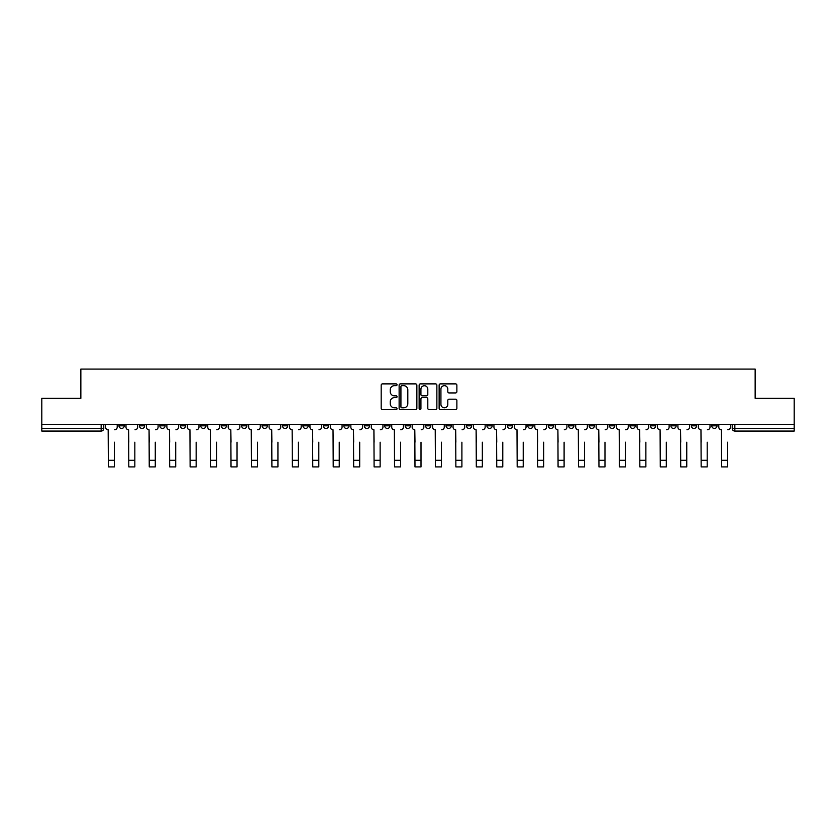 <?xml version="1.0" encoding="UTF-8"?>
<svg xmlns="http://www.w3.org/2000/svg" width="836" height="836" viewBox="0 0 836 836"><rect width="100%" height="100%" fill="white"/><g stroke="black" fill="none" stroke-linecap="round" stroke-linejoin="round"><path stroke-width="1.25" d="M397.037 384.779A0.899 0.899 0 0 0 396.139 383.881L382.47 383.881A1.285 1.285 0 0 0 381.185 385.166L381.185 408.313A1.285 1.285 0 0 0 382.47 409.598L396.139 409.598A0.899 0.899 0 0 0 397.037 408.7A0.899 0.899 0 0 0 396.139 407.801L394.362 407.801A4.117 4.117 0 0 1 390.255 403.683L390.255 401.761A4.117 4.117 0 0 1 394.362 397.643L396.139 397.643A0.899 0.899 0 0 0 397.037 396.745A0.899 0.899 0 0 0 396.139 395.836L394.362 395.836A4.117 4.117 0 0 1 390.255 391.729L390.255 389.795A4.117 4.117 0 0 1 394.362 385.678L396.139 385.678A0.899 0.899 0 0 0 397.037 384.779M670.9 424.385L670.9 425.827L676.136 425.827A2.623 2.623 0 0 1 673.513 428.45A2.623 2.623 0 0 1 670.9 425.827L670.9 424.385M650.46 424.385L650.46 425.827L655.696 425.827A2.623 2.623 0 0 1 653.073 428.45A2.623 2.623 0 0 1 650.46 425.827L650.46 424.385M527.809 424.385L527.809 425.827L533.044 425.827A2.623 2.623 0 0 1 530.432 428.45A2.623 2.623 0 0 1 527.809 425.827L527.809 424.385M507.368 424.385L507.368 425.827L512.604 425.827A2.623 2.623 0 0 1 509.991 428.45A2.623 2.623 0 0 1 507.368 425.827L507.368 424.385M486.928 424.385L486.928 425.827L492.164 425.827A2.623 2.623 0 0 1 489.541 428.45A2.623 2.623 0 0 1 486.928 425.827L486.928 424.385M446.037 424.385L446.037 425.827L451.283 425.827A2.623 2.623 0 0 1 448.66 428.45A2.623 2.623 0 0 1 446.037 425.827L446.037 424.385M405.157 425.827L405.157 424.385L405.157 425.827A2.623 2.623 0 0 0 407.78 428.45A2.623 2.623 0 0 1 405.157 425.827L410.403 425.827A2.623 2.623 0 0 1 407.78 428.45A2.623 2.623 0 0 0 410.403 425.827L410.403 424.385L410.403 425.827M384.717 425.827L384.717 424.385L384.717 425.827A2.623 2.623 0 0 0 387.34 428.45A2.623 2.623 0 0 1 384.717 425.827L389.963 425.827A2.623 2.623 0 0 1 387.34 428.45M364.277 425.827L364.277 424.385L364.277 425.827A2.623 2.623 0 0 0 366.899 428.45A2.623 2.623 0 0 1 364.277 425.827L369.522 425.827A2.623 2.623 0 0 1 366.899 428.45A2.623 2.623 0 0 0 369.522 425.827L369.522 424.385L369.522 425.827M343.836 424.385L343.836 425.827L349.072 425.827A2.623 2.623 0 0 1 346.459 428.45A2.623 2.623 0 0 1 343.836 425.827L343.836 424.385M323.396 424.385L323.396 425.827L328.632 425.827A2.623 2.623 0 0 1 326.009 428.45A2.623 2.623 0 0 1 323.396 425.827L323.396 424.385M302.956 424.385L302.956 425.827L308.191 425.827A2.623 2.623 0 0 1 305.568 428.45A2.623 2.623 0 0 1 302.956 425.827L302.956 424.385M282.505 425.827L282.505 424.385L282.505 425.827A2.623 2.623 0 0 0 285.128 428.45A2.623 2.623 0 0 1 282.505 425.827L287.751 425.827A2.623 2.623 0 0 1 285.128 428.45M241.625 425.827L241.625 424.385L241.625 425.827A2.623 2.623 0 0 0 244.248 428.45A2.623 2.623 0 0 1 241.625 425.827L246.871 425.827A2.623 2.623 0 0 1 244.248 428.45A2.623 2.623 0 0 0 246.871 425.827L246.871 424.385L246.871 425.827M221.185 425.827L221.185 424.385L221.185 425.827A2.623 2.623 0 0 0 223.808 428.45A2.623 2.623 0 0 1 221.185 425.827L226.431 425.827A2.623 2.623 0 0 1 223.808 428.45A2.623 2.623 0 0 0 226.431 425.827L226.431 424.385L226.431 425.827M200.744 425.827L200.744 424.385L200.744 425.827A2.623 2.623 0 0 0 203.367 428.45A2.623 2.623 0 0 1 200.744 425.827L205.99 425.827A2.623 2.623 0 0 1 203.367 428.45A2.623 2.623 0 0 0 205.99 425.827L205.99 424.385L205.99 425.827M180.304 425.827L180.304 424.385L180.304 425.827A2.623 2.623 0 0 0 182.927 428.45A2.623 2.623 0 0 1 180.304 425.827L185.54 425.827A2.623 2.623 0 0 1 182.927 428.45M159.864 425.827L159.864 424.385L159.864 425.827A2.623 2.623 0 0 0 162.487 428.45A2.623 2.623 0 0 1 159.864 425.827L165.1 425.827A2.623 2.623 0 0 1 162.487 428.45A2.623 2.623 0 0 0 165.1 425.827L165.1 424.385L165.1 425.827M139.424 425.827L139.424 424.385L139.424 425.827A2.623 2.623 0 0 0 142.036 428.45A2.623 2.623 0 0 1 139.424 425.827L144.659 425.827A2.623 2.623 0 0 1 142.036 428.45A2.623 2.623 0 0 0 144.659 425.827L144.659 424.385L144.659 425.827M455.589 392.941A1.285 1.285 0 0 0 456.874 391.656L456.874 385.166A1.285 1.285 0 0 0 455.589 383.881L440.415 383.881A1.285 1.285 0 0 0 439.13 385.166L439.13 408.313A1.285 1.285 0 0 0 440.415 409.598L455.589 409.598A1.285 1.285 0 0 0 456.874 408.313L456.874 400.465A1.285 1.285 0 0 0 455.589 399.18L449.089 399.18A1.285 1.285 0 0 0 447.803 400.465L447.803 404.363A3.438 3.438 0 0 1 444.365 407.801A3.438 3.438 0 0 1 440.927 404.363L440.927 389.116A3.438 3.438 0 0 1 444.365 385.678A3.438 3.438 0 0 1 447.803 389.116L447.803 391.656A1.285 1.285 0 0 0 449.089 392.941L455.589 392.941M41.8 424.385L41.8 398.312L80.852 398.312L80.852 369.094L755.148 369.094L755.148 398.312L794.2 398.312L794.2 424.385L41.8 424.385L41.8 428.45L103.779 428.45L103.779 424.385M416.871 385.166A1.285 1.285 0 0 0 415.586 383.881L400.413 383.881A1.285 1.285 0 0 0 399.127 385.166L399.127 408.313A1.285 1.285 0 0 0 400.413 409.598L415.586 409.598A1.285 1.285 0 0 0 416.871 408.313L416.871 385.166M420.414 383.881L435.587 383.881A1.285 1.285 0 0 1 436.873 385.166L436.873 408.313A1.285 1.285 0 0 1 435.587 409.598L429.098 409.598A1.285 1.285 0 0 1 427.802 408.313L427.802 398.929A1.285 1.285 0 0 0 426.517 397.643L422.211 397.643A1.285 1.285 0 0 0 420.926 398.929L420.926 408.7A0.899 0.899 0 0 1 420.027 409.598A0.899 0.899 0 0 1 419.129 408.7L419.129 385.166A1.285 1.285 0 0 1 420.414 383.881M732.221 424.385L732.221 428.45L794.2 428.45L794.2 431.073L734.844 431.073A2.623 2.623 0 0 1 732.221 428.45M794.2 424.385L794.2 428.45M103.779 428.45A2.623 2.623 0 0 1 101.156 431.073L41.8 431.073L41.8 428.45M717.016 424.385L717.016 425.827A2.623 2.623 0 0 1 714.404 428.45A2.623 2.623 0 0 1 711.781 425.827L717.016 425.827M711.781 424.385L711.781 425.827M696.576 424.385L696.576 425.827A2.623 2.623 0 0 1 693.964 428.45A2.623 2.623 0 0 1 691.341 425.827L696.576 425.827M691.341 424.385L691.341 425.827M676.136 424.385L676.136 425.827M655.696 424.385L655.696 425.827L655.696 424.385M635.255 424.385L635.255 425.827A2.623 2.623 0 0 1 632.633 428.45A2.623 2.623 0 0 1 630.01 425.827L635.255 425.827M630.01 424.385L630.01 425.827M614.815 424.385L614.815 425.827A2.623 2.623 0 0 1 612.192 428.45A2.623 2.623 0 0 1 609.569 425.827L614.815 425.827M609.569 424.385L609.569 425.827M594.375 424.385L594.375 425.827A2.623 2.623 0 0 1 591.752 428.45A2.623 2.623 0 0 1 589.129 425.827L594.375 425.827M589.129 424.385L589.129 425.827M573.935 424.385L573.935 425.827A2.623 2.623 0 0 1 571.312 428.45A2.623 2.623 0 0 1 568.689 425.827L573.935 425.827M568.689 424.385L568.689 425.827M553.495 424.385L553.495 425.827A2.623 2.623 0 0 1 550.872 428.45A2.623 2.623 0 0 1 548.249 425.827L553.495 425.827M548.249 424.385L548.249 425.827M533.044 424.385L533.044 425.827A2.623 2.623 0 0 1 530.432 428.45M512.604 424.385L512.604 425.827M492.164 425.827L492.164 424.385L492.164 425.827A2.623 2.623 0 0 1 489.541 428.45M471.723 424.385L471.723 425.827A2.623 2.623 0 0 1 469.1 428.45A2.623 2.623 0 0 1 466.478 425.827A2.623 2.623 0 0 0 469.1 428.45A2.623 2.623 0 0 0 471.723 425.827L466.478 425.827L466.478 424.385M451.283 425.827L451.283 424.385L451.283 425.827A2.623 2.623 0 0 1 448.66 428.45M430.843 424.385L430.843 425.827A2.623 2.623 0 0 1 428.22 428.45A2.623 2.623 0 0 1 425.597 425.827A2.623 2.623 0 0 0 428.22 428.45M425.597 424.385L425.597 425.827L430.843 425.827M389.963 424.385L389.963 425.827L389.963 424.385M349.072 425.827L349.072 424.385L349.072 425.827A2.623 2.623 0 0 1 346.459 428.45M328.632 425.827L328.632 424.385L328.632 425.827A2.623 2.623 0 0 1 326.009 428.45M308.191 425.827L308.191 424.385L308.191 425.827A2.623 2.623 0 0 1 305.568 428.45M287.751 424.385L287.751 425.827L287.751 424.385M267.311 425.827L267.311 424.385L267.311 425.827A2.623 2.623 0 0 1 264.688 428.45A2.623 2.623 0 0 1 262.065 425.827L267.311 425.827A2.623 2.623 0 0 1 264.688 428.45M262.065 424.385L262.065 425.827M185.54 424.385L185.54 425.827L185.54 424.385M124.219 424.385L124.219 425.827A2.623 2.623 0 0 1 121.596 428.45A2.623 2.623 0 0 1 118.984 425.827A2.623 2.623 0 0 0 121.596 428.45A2.623 2.623 0 0 0 124.219 425.827L124.219 424.385M118.984 424.385L118.984 425.827L124.219 425.827M401.823 385.678A0.899 0.899 0 0 0 400.925 386.577L400.925 406.902A0.899 0.899 0 0 0 401.823 407.801L403.694 407.801A4.117 4.117 0 0 0 407.811 403.683L407.811 389.795A4.117 4.117 0 0 0 403.694 385.678L401.823 385.678M427.802 389.179A3.438 3.438 0 0 0 424.364 385.741A3.438 3.438 0 0 0 420.926 389.179L420.926 394.55A1.285 1.285 0 0 0 422.211 395.836L426.517 395.836A1.285 1.285 0 0 0 427.802 394.55L427.802 389.179M105.545 427.144L105.545 424.385L105.545 427.144A2.623 2.623 0 0 0 108.168 429.756L108.367 442.213M108.168 429.756L108.367 466.906L114.396 466.906L114.396 442.213M117.207 427.144L117.207 424.385L117.207 427.144A2.623 2.623 0 0 1 114.595 429.756M114.396 466.906L108.367 466.906M125.985 427.144L125.985 424.385L125.985 427.144A2.623 2.623 0 0 0 128.608 429.756L128.807 442.213M128.608 429.756L128.807 466.906L134.836 466.906L134.836 442.213M137.647 427.144L137.647 424.385L137.647 427.144A2.623 2.623 0 0 1 135.035 429.756M146.436 427.144L146.436 424.385L146.436 427.144A2.623 2.623 0 0 0 149.048 429.756L149.247 442.213M149.048 429.756L149.247 466.906L155.277 466.906L155.277 442.213M158.098 427.144L158.098 424.385L158.098 427.144A2.623 2.623 0 0 1 155.475 429.756M134.836 466.906L128.807 466.906M155.277 466.906L149.247 466.906M166.876 427.144L166.876 424.385L166.876 427.144A2.623 2.623 0 0 0 169.489 429.756L169.687 442.213M169.489 429.756L169.687 466.906L175.717 466.906L175.717 442.213M178.538 427.144L178.538 424.385L178.538 427.144A2.623 2.623 0 0 1 175.915 429.756M187.316 427.144L187.316 424.385L187.316 427.144A2.623 2.623 0 0 0 189.939 429.756L190.127 442.213M189.939 429.756L190.127 466.906L196.157 466.906L196.157 442.213M198.978 427.144L198.978 424.385L198.978 427.144A2.623 2.623 0 0 1 196.356 429.756M207.756 427.144L207.756 424.385L207.756 427.144A2.623 2.623 0 0 0 210.379 429.756L210.567 442.213M210.379 429.756L210.567 466.906L216.597 466.906L216.597 442.213M219.419 427.144L219.419 424.385L219.419 427.144A2.623 2.623 0 0 1 216.796 429.756M175.717 466.906L169.687 466.906M196.157 466.906L190.127 466.906M216.597 466.906L210.567 466.906M228.197 427.144L228.197 424.385L228.197 427.144A2.623 2.623 0 0 0 230.82 429.756L231.018 442.213M230.82 429.756L231.018 466.906L237.037 466.906L237.037 442.213M239.859 427.144L239.859 424.385L239.859 427.144A2.623 2.623 0 0 1 237.236 429.756M237.037 466.906L231.018 466.906M248.637 427.144L248.637 424.385L248.637 427.144A2.623 2.623 0 0 0 251.26 429.756L251.458 442.213M251.26 429.756L251.458 466.906L257.478 466.906L257.478 442.213M260.299 427.144L260.299 424.385L260.299 427.144A2.623 2.623 0 0 1 257.676 429.756M257.478 466.906L251.458 466.906M269.077 427.144L269.077 424.385L269.077 427.144A2.623 2.623 0 0 0 271.7 429.756L271.899 442.213M271.7 429.756L271.899 466.906L277.928 466.906L277.928 442.213M280.739 427.144L280.739 424.385L280.739 427.144A2.623 2.623 0 0 1 278.116 429.756M277.928 466.906L271.899 466.906M289.517 427.144L289.517 424.385L289.517 427.144A2.623 2.623 0 0 0 292.14 429.756L292.339 442.213M292.14 429.756L292.339 466.906L298.368 466.906L298.368 442.213M301.179 427.144L301.179 424.385L301.179 427.144A2.623 2.623 0 0 1 298.567 429.756M298.368 466.906L292.339 466.906M309.957 427.144L309.957 424.385L309.957 427.144A2.623 2.623 0 0 0 312.58 429.756L312.779 442.213M312.58 429.756L312.779 466.906L318.809 466.906L318.809 442.213M321.62 427.144L321.62 424.385L321.62 427.144A2.623 2.623 0 0 1 319.007 429.756M318.809 466.906L312.779 466.906M330.408 427.144L330.408 424.385L330.408 427.144A2.623 2.623 0 0 0 333.021 429.756L333.219 442.213M333.021 429.756L333.219 466.906L339.249 466.906L339.249 442.213M342.07 427.144L342.07 424.385L342.07 427.144A2.623 2.623 0 0 1 339.447 429.756M339.249 466.906L333.219 466.906M350.848 427.144L350.848 424.385L350.848 427.144A2.623 2.623 0 0 0 353.461 429.756L353.659 442.213M353.461 429.756L353.659 466.906L359.689 466.906L359.689 442.213M362.51 427.144L362.51 424.385L362.51 427.144A2.623 2.623 0 0 1 359.888 429.756M359.689 466.906L353.659 466.906M371.288 427.144L371.288 424.385L371.288 427.144A2.623 2.623 0 0 0 373.911 429.756L374.1 442.213M373.911 429.756L374.1 466.906L380.129 466.906L380.129 442.213M382.951 427.144L382.951 424.385L382.951 427.144A2.623 2.623 0 0 1 380.328 429.756M380.129 466.906L374.1 466.906M391.729 427.144L391.729 424.385L391.729 427.144A2.623 2.623 0 0 0 394.352 429.756L394.54 442.213M394.352 429.756L394.54 466.906L400.569 466.906L400.569 442.213M403.391 427.144L403.391 424.385L403.391 427.144A2.623 2.623 0 0 1 400.768 429.756M400.569 466.906L394.54 466.906M412.169 427.144L412.169 424.385L412.169 427.144A2.623 2.623 0 0 0 414.792 429.756L414.99 442.213M414.792 429.756L414.99 466.906L421.01 466.906L421.01 442.213M423.831 427.144L423.831 424.385L423.831 427.144A2.623 2.623 0 0 1 421.208 429.756M421.01 466.906L414.99 466.906M432.609 427.144L432.609 424.385L432.609 427.144A2.623 2.623 0 0 0 435.232 429.756L435.431 442.213M435.232 429.756L435.431 466.906L441.46 466.906L441.46 442.213M444.271 427.144L444.271 424.385L444.271 427.144A2.623 2.623 0 0 1 441.648 429.756M441.46 466.906L435.431 466.906M453.049 427.144L453.049 424.385L453.049 427.144A2.623 2.623 0 0 0 455.672 429.756L455.871 442.213M455.672 429.756L455.871 466.906L461.9 466.906L461.9 442.213M464.711 427.144L464.711 424.385L464.711 427.144A2.623 2.623 0 0 1 462.089 429.756M461.9 466.906L455.871 466.906M473.489 427.144L473.489 424.385L473.489 427.144A2.623 2.623 0 0 0 476.112 429.756L476.311 442.213M476.112 429.756L476.311 466.906L482.341 466.906L482.341 442.213M485.152 427.144L485.152 424.385L485.152 427.144A2.623 2.623 0 0 1 482.539 429.756M482.341 466.906L476.311 466.906M493.93 427.144L493.93 424.385L493.93 427.144A2.623 2.623 0 0 0 496.553 429.756L496.751 442.213M496.553 429.756L496.751 466.906L502.781 466.906L502.781 442.213M505.592 427.144L505.592 424.385L505.592 427.144A2.623 2.623 0 0 1 502.979 429.756M502.781 466.906L496.751 466.906M514.38 427.144L514.38 424.385L514.38 427.144A2.623 2.623 0 0 0 516.993 429.756L517.191 442.213M516.993 429.756L517.191 466.906L523.221 466.906L523.221 442.213M526.043 427.144L526.043 424.385L526.043 427.144A2.623 2.623 0 0 1 523.42 429.756M523.221 466.906L517.191 466.906M534.821 427.144L534.821 424.385L534.821 427.144A2.623 2.623 0 0 0 537.433 429.756L537.632 442.213M537.433 429.756L537.632 466.906L543.661 466.906L543.661 442.213M546.483 427.144L546.483 424.385L546.483 427.144A2.623 2.623 0 0 1 543.86 429.756M543.661 466.906L537.632 466.906M555.261 427.144L555.261 424.385L555.261 427.144A2.623 2.623 0 0 0 557.884 429.756L558.072 442.213M557.884 429.756L558.072 466.906L564.101 466.906L564.101 442.213M566.923 427.144L566.923 424.385L566.923 427.144A2.623 2.623 0 0 1 564.3 429.756M564.101 466.906L558.072 466.906M575.701 427.144L575.701 424.385L575.701 427.144A2.623 2.623 0 0 0 578.324 429.756L578.522 442.213M578.324 429.756L578.522 466.906L584.542 466.906L584.542 442.213M587.363 427.144L587.363 424.385L587.363 427.144A2.623 2.623 0 0 1 584.74 429.756M584.542 466.906L578.522 466.906M596.141 427.144L596.141 424.385L596.141 427.144A2.623 2.623 0 0 0 598.764 429.756L598.963 442.213M598.764 429.756L598.963 466.906L604.982 466.906L604.982 442.213M607.803 427.144L607.803 424.385L607.803 427.144A2.623 2.623 0 0 1 605.18 429.756M604.982 466.906L598.963 466.906M616.581 427.144L616.581 424.385L616.581 427.144A2.623 2.623 0 0 0 619.204 429.756L619.403 442.213M619.204 429.756L619.403 466.906L625.433 466.906L625.433 442.213M628.244 427.144L628.244 424.385L628.244 427.144A2.623 2.623 0 0 1 625.621 429.756M625.433 466.906L619.403 466.906M637.022 427.144L637.022 424.385L637.022 427.144A2.623 2.623 0 0 0 639.644 429.756L639.843 442.213M639.644 429.756L639.843 466.906L645.873 466.906L645.873 442.213M648.684 427.144L648.684 424.385L648.684 427.144A2.623 2.623 0 0 1 646.061 429.756M645.873 466.906L639.843 466.906M657.462 427.144L657.462 424.385L657.462 427.144A2.623 2.623 0 0 0 660.085 429.756L660.283 442.213M660.085 429.756L660.283 466.906L666.313 466.906L666.313 442.213M669.124 427.144L669.124 424.385L669.124 427.144A2.623 2.623 0 0 1 666.511 429.756M666.313 466.906L660.283 466.906M677.902 427.144L677.902 424.385L677.902 427.144A2.623 2.623 0 0 0 680.525 429.756L680.723 442.213M680.525 429.756L680.723 466.906L686.753 466.906L686.753 442.213M689.564 427.144L689.564 424.385L689.564 427.144A2.623 2.623 0 0 1 686.952 429.756M686.753 466.906L680.723 466.906M698.353 427.144L698.353 424.385L698.353 427.144A2.623 2.623 0 0 0 700.965 429.756L701.164 442.213M700.965 429.756L701.164 466.906L707.193 466.906L707.193 442.213M710.015 427.144L710.015 424.385L710.015 427.144A2.623 2.623 0 0 1 707.392 429.756M707.193 466.906L701.164 466.906M718.793 427.144L718.793 424.385L718.793 427.144A2.623 2.623 0 0 0 721.405 429.756L721.604 442.213M721.405 429.756L721.604 466.906L727.633 466.906L727.633 442.213M730.455 427.144L730.455 424.385L730.455 427.144A2.623 2.623 0 0 1 727.832 429.756M727.633 466.906L721.604 466.906M101.156 424.385L101.156 431.073M734.844 424.385L734.844 431.073M114.396 460.291L108.367 460.291M134.836 460.291L128.807 460.291M155.277 460.291L149.247 460.291M175.717 460.291L169.687 460.291M196.157 460.291L190.127 460.291M216.597 460.291L210.567 460.291M237.037 460.291L231.018 460.291M257.478 460.291L251.458 460.291M277.928 460.291L271.899 460.291M298.368 460.291L292.339 460.291M318.809 460.291L312.779 460.291M339.249 460.291L333.219 460.291M359.689 460.291L353.659 460.291M380.129 460.291L374.1 460.291M400.569 460.291L394.54 460.291M421.01 460.291L414.99 460.291M441.46 460.291L435.431 460.291M461.9 460.291L455.871 460.291M482.341 460.291L476.311 460.291M502.781 460.291L496.751 460.291M523.221 460.291L517.191 460.291M543.661 460.291L537.632 460.291M564.101 460.291L558.072 460.291M584.542 460.291L578.522 460.291M604.982 460.291L598.963 460.291M625.433 460.291L619.403 460.291M645.873 460.291L639.843 460.291M666.313 460.291L660.283 460.291M686.753 460.291L680.723 460.291M707.193 460.291L701.164 460.291M727.633 460.291L721.604 460.291"/></g></svg>
